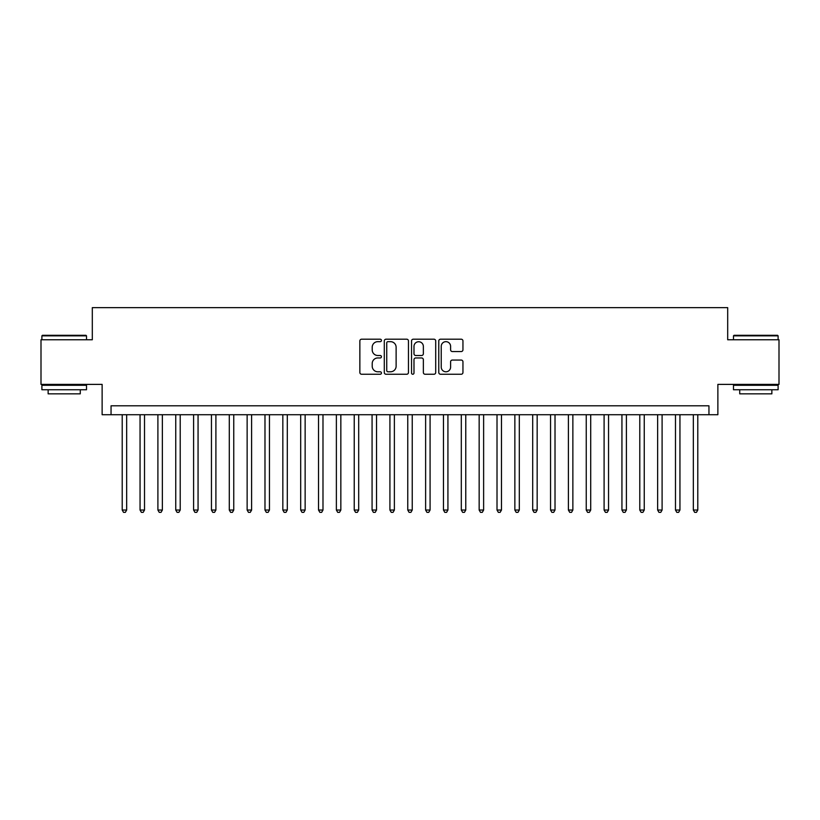 <?xml version="1.0" encoding="UTF-8"?>
<svg xmlns="http://www.w3.org/2000/svg" width="820" height="820" viewBox="0 0 820 820"><rect width="100%" height="100%" fill="white"/><g stroke="black" fill="none" stroke-linecap="round" stroke-linejoin="round"><path stroke-width="1.23" d="M381.443 340.433A1.23 1.23 0 0 0 380.213 339.203L361.61 339.203A1.753 1.753 0 0 0 359.857 340.956L359.857 372.495A1.753 1.753 0 0 0 361.61 374.248L380.213 374.248A1.23 1.23 0 0 0 381.443 373.018A1.23 1.23 0 0 0 380.213 371.788L377.805 371.788A5.607 5.607 0 0 1 372.208 366.181L372.208 363.557A5.607 5.607 0 0 1 377.805 357.95L380.213 357.95A1.23 1.23 0 0 0 381.443 356.72A1.23 1.23 0 0 0 380.213 355.501L377.805 355.501A5.607 5.607 0 0 1 372.208 349.894L372.208 347.26A5.607 5.607 0 0 1 377.805 341.663L380.213 341.663A1.23 1.23 0 0 0 381.443 340.433M461.199 351.554A1.753 1.753 0 0 0 462.952 349.802L462.952 340.956A1.753 1.753 0 0 0 461.199 339.203L440.524 339.203A1.753 1.753 0 0 0 438.772 340.956L438.772 372.495A1.753 1.753 0 0 0 440.524 374.248L461.199 374.248A1.753 1.753 0 0 0 462.952 372.495L462.952 361.804A1.753 1.753 0 0 0 461.199 360.052L452.353 360.052A1.753 1.753 0 0 0 450.6 361.804L450.6 367.104A4.684 4.684 0 0 1 445.916 371.788A4.684 4.684 0 0 1 441.232 367.104L441.232 346.347A4.684 4.684 0 0 1 445.916 341.663A4.684 4.684 0 0 1 450.6 346.347L450.6 349.802A1.753 1.753 0 0 0 452.353 351.554L461.199 351.554M708.951 414.725L717.869 414.725L717.869 384.385L779 384.385L779 339.767L727.688 339.767L727.688 307.643L92.311 307.643L92.311 339.767L41 339.767L41 384.385L102.131 384.385L102.131 414.725L708.951 414.725L708.951 405.808L111.048 405.808L111.048 414.725M408.462 340.956A1.753 1.753 0 0 0 406.72 339.203L386.046 339.203A1.753 1.753 0 0 0 384.293 340.956L384.293 372.495A1.753 1.753 0 0 0 386.046 374.248L406.72 374.248A1.753 1.753 0 0 0 408.462 372.495L408.462 340.956M413.28 339.203L433.954 339.203A1.753 1.753 0 0 1 435.707 340.956L435.707 372.495A1.753 1.753 0 0 1 433.954 374.248L425.108 374.248A1.753 1.753 0 0 1 423.356 372.495L423.356 359.703A1.753 1.753 0 0 0 421.603 357.95L415.74 357.95A1.753 1.753 0 0 0 413.987 359.703L413.987 373.018A1.23 1.23 0 0 1 412.757 374.248A1.23 1.23 0 0 1 411.537 373.018L411.537 340.956A1.753 1.753 0 0 1 413.28 339.203M387.973 341.663A1.23 1.23 0 0 0 386.743 342.883L386.743 370.568A1.23 1.23 0 0 0 387.973 371.788L390.515 371.788A5.607 5.607 0 0 0 396.121 366.181L396.121 347.26A5.607 5.607 0 0 0 390.515 341.663L387.973 341.663M423.356 346.429A4.684 4.684 0 0 0 418.671 341.745A4.684 4.684 0 0 0 413.987 346.429L413.987 353.748A1.753 1.753 0 0 0 415.74 355.501L421.603 355.501A1.753 1.753 0 0 0 423.356 353.748L423.356 346.429M122.211 414.725L122.211 510.04L126.669 510.04L126.669 414.725M126.669 510.04L125.327 512.356L123.543 512.356L122.211 510.04M42.425 335.308L85.977 335.308L86.51 335.841L41.892 335.841L42.425 335.308M64.206 389.746L41.892 389.746L41.892 385.277L86.51 385.277L86.51 389.746L64.206 389.746M80.268 389.746L80.268 393.846L48.134 393.846L48.134 389.746M734.023 335.308L777.575 335.308L778.108 335.841L733.49 335.841L734.023 335.308M755.794 389.746L733.49 389.746L733.49 385.277L778.108 385.277L778.108 389.746L755.794 389.746M771.866 389.746L771.866 393.846L739.732 393.846L739.732 389.746M140.056 414.725L140.056 510.04L144.515 510.04L144.515 414.725M144.515 510.04L143.182 512.356L141.388 512.356L140.056 510.04M157.901 414.725L157.901 510.04L162.36 510.04L162.36 414.725M162.36 510.04L161.027 512.356L159.244 512.356L157.901 510.04M175.746 414.725L175.746 510.04L180.215 510.04L180.215 414.725M180.215 510.04L178.873 512.356L177.089 512.356L175.746 510.04M193.602 414.725L193.602 510.04L198.061 510.04L198.061 414.725M198.061 510.04L196.718 512.356L194.934 512.356L193.602 510.04M211.447 414.725L211.447 510.04L215.906 510.04L215.906 414.725M215.906 510.04L214.563 512.356L212.78 512.356L211.447 510.04M229.292 414.725L229.292 510.04L233.751 510.04L233.751 414.725M233.751 510.04L232.419 512.356L230.635 512.356L229.292 510.04M247.138 414.725L247.138 510.04L251.607 510.04L251.607 414.725M251.607 510.04L250.264 512.356L248.48 512.356L247.138 510.04M264.983 414.725L264.983 510.04L269.452 510.04L269.452 414.725M269.452 510.04L268.109 512.356L266.326 512.356L264.983 510.04M282.838 414.725L282.838 510.04L287.297 510.04L287.297 414.725M287.297 510.04L285.954 512.356L284.171 512.356L282.838 510.04M300.684 414.725L300.684 510.04L305.142 510.04L305.142 414.725M305.142 510.04L303.81 512.356L302.026 512.356L300.684 510.04M318.529 414.725L318.529 510.04L322.988 510.04L322.988 414.725M322.988 510.04L321.655 512.356L319.872 512.356L318.529 510.04M336.374 414.725L336.374 510.04L340.843 510.04L340.843 414.725M340.843 510.04L339.5 512.356L337.717 512.356L336.374 510.04M354.23 414.725L354.23 510.04L358.688 510.04L358.688 414.725M358.688 510.04L357.346 512.356L355.562 512.356L354.23 510.04M372.075 414.725L372.075 510.04L376.534 510.04L376.534 414.725M376.534 510.04L375.201 512.356L373.407 512.356L372.075 510.04M389.92 414.725L389.92 510.04L394.379 510.04L394.379 414.725M394.379 510.04L393.046 512.356L391.263 512.356L389.92 510.04M407.765 414.725L407.765 510.04L412.234 510.04L412.234 414.725M412.234 510.04L410.892 512.356L409.108 512.356L407.765 510.04M425.621 414.725L425.621 510.04L430.08 510.04L430.08 414.725M430.08 510.04L428.737 512.356L426.953 512.356L425.621 510.04M443.466 414.725L443.466 510.04L447.925 510.04L447.925 414.725M447.925 510.04L446.592 512.356L444.799 512.356L443.466 510.04M461.311 414.725L461.311 510.04L465.77 510.04L465.77 414.725M465.77 510.04L464.438 512.356L462.654 512.356L461.311 510.04M479.157 414.725L479.157 510.04L483.626 510.04L483.626 414.725M483.626 510.04L482.283 512.356L480.499 512.356L479.157 510.04M497.012 414.725L497.012 510.04L501.471 510.04L501.471 414.725M501.471 510.04L500.128 512.356L498.345 512.356L497.012 510.04M514.857 414.725L514.857 510.04L519.316 510.04L519.316 414.725M519.316 510.04L517.973 512.356L516.19 512.356L514.857 510.04M532.703 414.725L532.703 510.04L537.161 510.04L537.161 414.725M537.161 510.04L535.829 512.356L534.045 512.356L532.703 510.04M550.548 414.725L550.548 510.04L555.017 510.04L555.017 414.725M555.017 510.04L553.674 512.356L551.891 512.356L550.548 510.04M568.393 414.725L568.393 510.04L572.862 510.04L572.862 414.725M572.862 510.04L571.519 512.356L569.736 512.356L568.393 510.04M586.249 414.725L586.249 510.04L590.707 510.04L590.707 414.725M590.707 510.04L589.365 512.356L587.581 512.356L586.249 510.04M604.094 414.725L604.094 510.04L608.553 510.04L608.553 414.725M608.553 510.04L607.22 512.356L605.437 512.356L604.094 510.04M621.939 414.725L621.939 510.04L626.398 510.04L626.398 414.725M626.398 510.04L625.066 512.356L623.282 512.356L621.939 510.04M639.784 414.725L639.784 510.04L644.253 510.04L644.253 414.725M644.253 510.04L642.911 512.356L641.127 512.356L639.784 510.04M657.64 414.725L657.64 510.04L662.099 510.04L662.099 414.725M662.099 510.04L660.756 512.356L658.972 512.356L657.64 510.04M675.485 414.725L675.485 510.04L679.944 510.04L679.944 414.725M679.944 510.04L678.611 512.356L676.818 512.356L675.485 510.04M693.33 414.725L693.33 510.04L697.789 510.04L697.789 414.725M697.789 510.04L696.457 512.356L694.673 512.356L693.33 510.04M41.892 339.767L41.892 335.841M52.07 385.277L52.07 384.385M76.342 385.277L76.342 384.385M86.51 339.767L86.51 335.841M733.49 339.767L733.49 335.841M743.658 385.277L743.658 384.385M767.93 385.277L767.93 384.385M778.108 339.767L778.108 335.841"/></g></svg>
